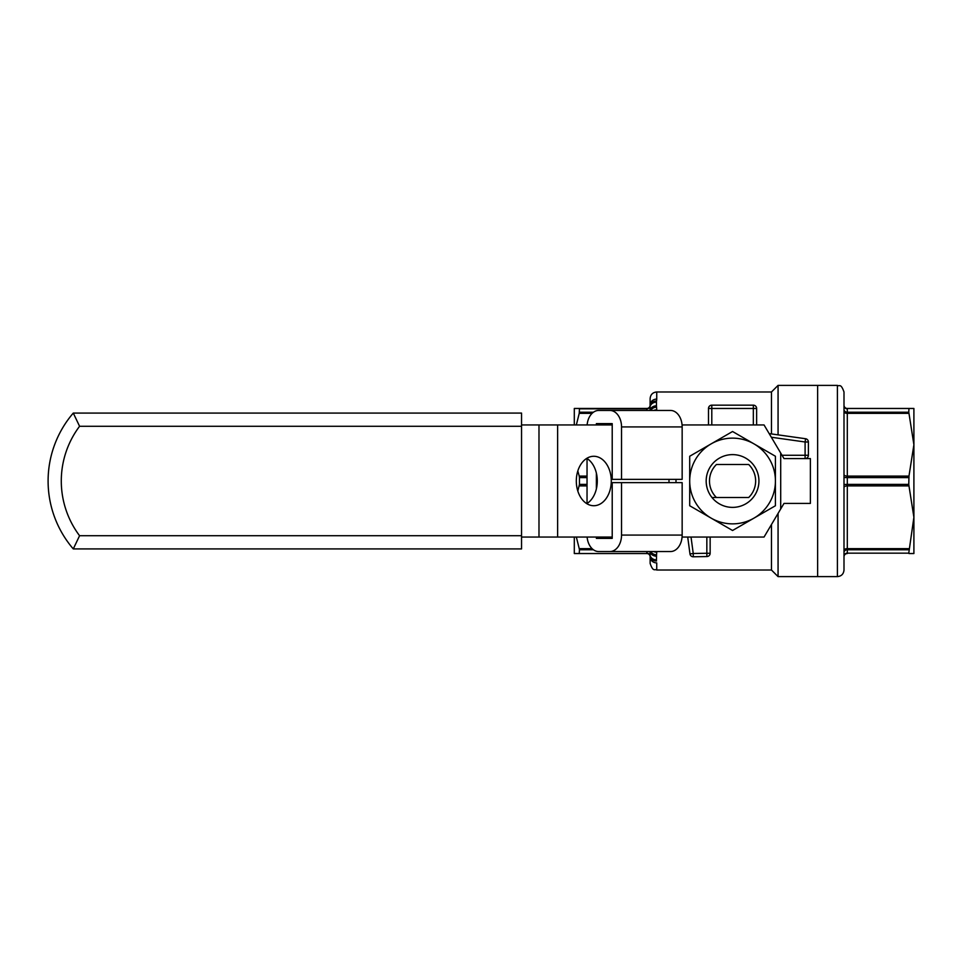 <?xml version="1.0" encoding="UTF-8"?>
<svg xmlns="http://www.w3.org/2000/svg" width="962" height="962" viewBox="0 0 962 962"><rect width="100%" height="100%" fill="white"/><g stroke="black" fill="none" stroke-linecap="round" stroke-linejoin="round"><path stroke-width="1.44" d="M593.422 549.771L579.449 549.771L579.232 553.535L574.302 553.535L574.302 537.049M587.036 477.609L579.449 477.609L579.449 484.391L577.813 491.029M579.449 408.838L646.837 408.838L579.449 408.838L579.232 413.359L576.334 424.951M687.71 537.049L689.97 553.92A3.295 3.295 0 0 0 693.289 556.782L706.902 556.553A3.295 3.295 0 0 0 710.148 553.258L710.148 537.049M682.07 424.951L764.044 424.951L783.994 458.585L805.098 458.585A3.295 3.295 0 0 0 808.393 455.279L808.393 441.991A3.295 3.295 0 0 0 805.555 438.732L769.179 433.609L805.555 438.732L805.098 441.991L771.344 437.241M708.501 424.951L708.501 408.465L708.501 424.951M756.637 424.951L756.637 408.465A3.295 3.295 0 0 0 753.33 405.17L711.796 405.17A3.295 3.295 0 0 0 708.501 408.465L711.796 408.465L711.796 424.951M650.047 410.449L650.084 405.76A3.295 3.295 0 0 1 646.837 408.465L574.302 408.465L574.302 424.951M579.449 477.609L579.232 476.106L587.036 476.106M577.813 470.971L579.232 476.106M646.837 553.535L579.232 553.535L646.837 553.535A3.295 3.295 0 0 1 650.084 556.24L650.047 551.551M579.449 549.771L579.232 548.641L592.063 548.641M576.334 537.049L579.232 548.641M656.565 401.034L656.733 399.098L656.565 401.034A6.59 5.904 -169.6 0 0 650.084 405.76L650.132 398.569C650.528 394.564 652.729 392.376 656.733 391.979L656.733 399.098A6.59 6.061 180 0 0 650.132 405.17M650.084 405.76A3.295 3.295 0 0 1 646.837 408.465M650.132 556.83L650.132 563.431L650.132 556.83A6.59 6.061 0 0 0 656.733 562.902L656.733 570.021C654.785 568.758 653.27 572.438 650.132 563.431M650.084 556.24A6.59 5.904 -10.4 0 0 656.565 560.966M650.685 551.551A6.59 5.447 8.2 0 0 656.565 554.858L656.457 559.884A6.59 5.844 0 0 1 650.047 555.399A3.295 2.922 180 0 0 646.837 553.162L646.837 551.551M653.655 551.551A6.59 5.267 0 0 0 656.733 552.164L656.565 554.858M649.915 410.449A3.295 2.79 0 0 0 650.047 410.089A6.59 5.568 180 0 1 656.457 405.82L656.565 407.142A6.59 5.447 171.8 0 0 650.685 410.449M656.565 407.142L656.733 409.836A6.59 5.267 180 0 0 653.655 410.449M656.733 570.021L771.464 570.021L771.464 525.132L770.827 525.625M744.251 537.049L720.875 537.049M691.029 537.049L693.241 553.487L689.97 553.92M656.733 391.979L771.464 391.979L771.464 433.934M771.464 391.979L778.066 385.389L817.628 385.389L817.628 576.611L837.409 576.611C841.413 576.226 843.614 574.025 843.999 570.021L843.999 391.979C840.752 382.828 839.393 386.724 837.409 385.389L837.409 576.611M778.066 513.419L778.066 576.611L817.628 576.611L817.628 385.389L837.409 385.389M778.066 385.389L778.066 434.86M908.765 484.391L908.97 485.894L847.306 485.894L847.306 484.391L908.765 484.391L908.97 476.106L847.306 476.106L847.306 413.359A3.295 1.647 -0 0 1 843.999 411.712L843.999 409.439A3.295 2.79 -0 0 0 847.306 412.229L908.765 412.229L908.97 408.465L847.306 408.465A3.295 3.295 0 0 1 843.999 405.17L843.999 405.916L843.999 405.17A3.295 3.295 0 0 0 847.306 408.465L913.9 408.465L913.9 444.733L908.97 413.359L847.306 413.359L847.306 408.838A3.295 2.922 0 0 1 843.999 405.916L843.999 409.439L843.999 405.916M908.765 553.162L847.306 553.162L908.765 553.162L913.9 517.267L913.9 428.246M843.999 556.084A3.295 2.922 180 0 1 847.306 553.162L847.306 549.771A3.295 2.79 180 0 0 843.999 552.561L843.999 556.83A3.295 3.295 0 0 1 847.306 553.535M908.765 412.229L908.97 413.359M908.97 553.535L913.9 553.535L913.9 517.267L908.97 485.894M843.999 487.554L843.999 550.288A3.295 1.647 180 0 1 847.306 548.641L847.306 485.894A3.295 1.647 180 0 0 843.999 487.554M908.97 408.465L847.306 408.465M843.999 411.712L843.999 474.446A3.295 1.647 -0 0 0 847.306 476.106L847.306 477.609L908.765 477.609M913.9 533.754L913.9 517.267M908.97 476.106L913.9 444.733M716.413 464.514L748.713 464.514A23.076 23.076 0 0 1 748.713 497.486L716.413 497.486A23.076 23.076 0 0 1 716.413 464.514M711.976 497.486L716.413 497.486L711.976 497.486M521.548 537.049L612.217 537.049M521.548 424.951L612.217 424.951M576.31 481A24.723 17.484 90 0 0 593.794 505.723A24.723 17.484 90 0 0 611.279 481A24.723 17.484 90 0 0 593.794 456.277A24.723 17.484 90 0 0 576.31 481M586.808 503.667A24.723 17.484 90 0 0 597.294 481A24.723 17.484 90 0 0 586.808 458.333M783.994 458.585L810.377 458.585L810.377 503.415L783.994 503.415L764.044 537.049L682.07 537.049M587.121 424.951A16.486 11.652 90 0 1 598.689 410.449L609.884 410.449A16.486 11.652 90 0 1 621.536 426.924L621.536 479.353L682.154 479.353L682.154 426.924A16.486 11.652 -90 0 0 670.502 410.449L609.884 410.449M621.536 482.647L621.536 535.076A16.486 11.652 90 0 1 609.884 551.551L670.502 551.551A16.486 11.652 -90 0 0 682.154 535.076L682.154 482.647L612.217 482.647L612.217 538.371L596.368 538.371L612.217 538.371M587.121 537.049A16.486 11.652 90 0 0 598.689 551.551L609.884 551.551M596.368 423.629L612.217 423.629L596.368 423.629L596.368 424.951M596.368 473.027L596.368 488.973M596.368 537.049L596.368 538.371M612.217 423.629L612.217 479.353L621.536 479.353M587.036 458.489L587.036 503.511M521.548 426.274L521.548 413.083L73.28 413.083L79.581 426.274L521.548 426.274L521.548 548.917L73.28 548.917L79.581 535.726A90.993 90.993 0 0 1 79.581 426.274M73.28 548.917A104.185 104.185 0 0 1 73.28 413.083A104.185 104.185 0 0 0 73.28 548.917M753.992 443.879L775.42 456.253L775.42 481A42.857 42.857 0 0 0 711.134 443.879L732.563 431.505L753.992 443.879M775.42 505.747L732.563 530.495L689.706 505.747L689.706 481A42.857 42.857 0 0 1 711.134 443.879L689.706 456.253L689.706 481A42.857 42.857 0 0 0 753.992 518.121A42.857 42.857 0 0 0 775.42 481L775.42 505.747M758.934 481A26.371 26.371 0 0 1 719.372 503.847A26.371 26.371 0 0 1 719.372 458.152A26.371 26.371 0 0 1 758.934 481M587.036 484.391L579.449 484.391M593.422 412.229L579.449 412.229M656.457 405.82L656.457 402.116A6.59 5.844 180 0 0 650.047 406.601A3.295 2.922 0 0 1 646.837 408.838L646.837 410.449M782.046 455.279L805.098 455.279L805.098 441.991L808.393 441.991M753.33 424.951L753.33 408.465L711.796 408.465L711.796 405.17M693.289 556.782L693.241 553.487L706.842 553.258L706.842 537.049M579.232 413.359L592.063 413.359M579.232 485.894L587.036 485.894M649.915 551.551A3.295 2.79 180 0 1 650.047 551.911A6.59 5.568 0 0 0 656.457 556.18M656.733 551.551L656.733 552.164M656.733 409.836L656.733 410.449M753.33 405.17L753.33 408.465L756.637 408.465M808.393 455.279L805.098 455.279L805.098 458.585M710.148 553.258L706.842 553.258L706.902 556.553M843.999 484.523L847.306 484.391L847.306 477.609L843.999 477.477M908.97 548.641L847.306 548.641L847.306 549.771L908.765 549.771M557.635 424.951L557.635 537.049M538.985 424.951L538.985 537.049M668.999 479.353L668.999 482.647M780.699 453.018L780.699 508.982M675.997 479.353L675.997 482.647M621.536 426.924L682.154 426.924M621.536 535.076L682.154 535.076M79.581 535.726L521.548 535.726M771.464 570.021L778.066 576.611"/></g></svg>
